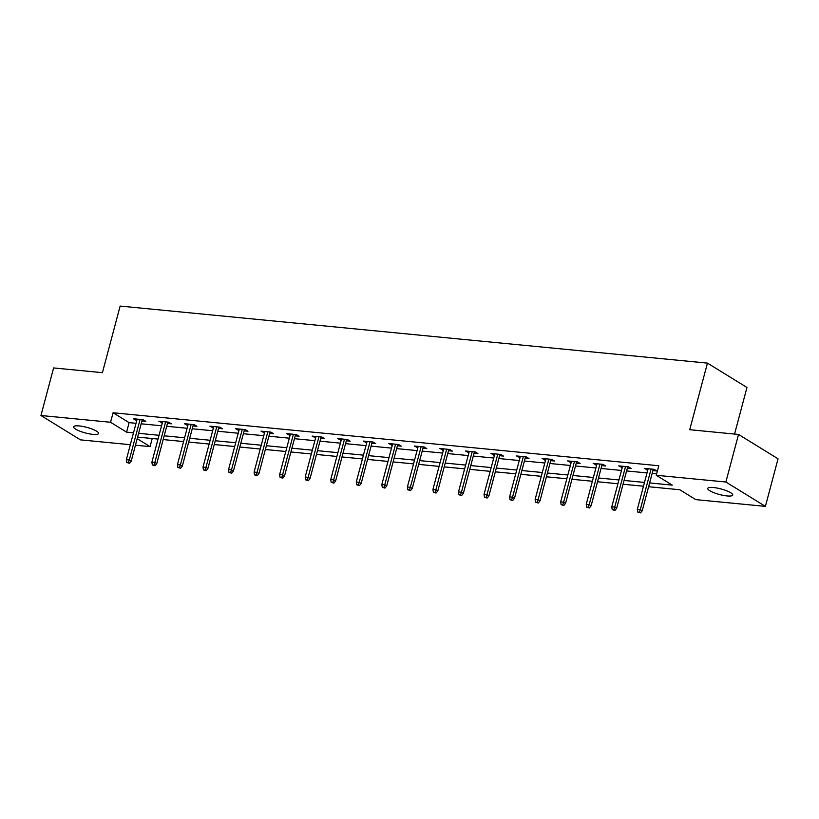 <?xml version="1.0" encoding="UTF-8"?>
<svg xmlns="http://www.w3.org/2000/svg" width="819" height="819" viewBox="0 0 819 819"><rect width="100%" height="100%" fill="white"/><g stroke="black" fill="none" stroke-linecap="round" stroke-linejoin="round"><path stroke-width="1.23" d="M79.259 425.941A12.93 2.877 14.9 0 1 92.383 429.166A12.93 2.877 14.9 0 1 98.587 433.476A12.93 2.877 14.9 0 1 92.926 434.367A12.93 2.877 14.9 0 1 79.812 431.142A12.93 2.877 14.9 0 1 73.608 426.832A12.93 2.877 14.9 0 1 79.259 425.941M713.41 487.52A12.93 2.877 14.9 0 1 726.535 490.745A12.93 2.877 14.9 0 1 732.739 495.065A12.93 2.877 14.9 0 1 727.088 495.945A12.93 2.877 14.9 0 1 713.963 492.721A12.93 2.877 14.9 0 1 707.759 488.411A12.93 2.877 14.9 0 1 713.41 487.52M734.561 434.07L746.969 387.469L707.442 363.114L120.137 306.081L102.416 372.676L53.604 367.936L40.95 415.509L110.555 422.266L126.576 432.145L133.497 432.811M707.442 363.114L689.721 429.709L738.533 434.449L778.05 458.804L765.396 506.377L695.781 499.621L679.77 489.742L648.607 486.721M152.232 438.513L150.072 446.621L135.463 445.208M130.334 444.707L80.467 439.864L40.95 415.509M649.621 482.934L672.286 485.135L656.265 475.266L658.804 465.755L113.083 412.756L129.105 422.624L136.026 423.3M141.155 423.802L161.578 425.778M166.707 426.279L187.131 428.265M192.26 428.757L212.674 430.743M217.803 431.244L238.227 433.231M243.356 433.722L263.779 435.708M268.908 436.21L289.322 438.185M294.451 438.687L314.875 440.673M320.004 441.165L340.428 443.151M345.557 443.652L365.97 445.628M371.099 446.13L391.523 448.116M396.652 448.607L417.076 450.593M422.205 451.095L442.618 453.071M447.747 453.572L468.171 455.559M473.3 456.05L493.724 458.036M498.853 458.538L519.266 460.524M524.395 461.015L544.819 463.001M549.948 463.503L570.372 465.479M575.501 465.98L595.915 467.966M601.044 468.458L621.467 470.444M626.596 470.945L647.02 472.921M652.149 473.423L656.643 473.863M652.907 470.587L656.766 470.956L654.094 469.318L644.266 468.355L647.778 470.086M627.354 468.099L631.214 468.478L628.542 466.83L618.724 465.878L622.225 467.608M601.801 465.622L605.671 466.001L602.999 464.353L593.171 463.4L596.672 465.12M576.259 463.144L580.118 463.513L577.446 461.875L567.618 460.913L571.119 462.643M550.706 460.657L554.565 461.036L551.893 459.387L542.076 458.435L545.577 460.165M525.153 458.179L529.023 458.558L526.351 456.91L516.523 455.958L520.024 457.678M499.6 455.702L503.47 456.07L500.798 454.432L490.97 453.47L494.471 455.2M474.058 453.214L477.917 453.593L475.245 451.945L465.417 450.993L468.929 452.723M448.505 450.737L452.364 451.115L449.703 449.467L439.875 448.515L443.376 450.235M422.952 448.259L426.822 448.628L424.15 446.979L414.322 446.027L417.823 447.758M397.41 445.771L401.269 446.15L398.597 444.502L388.769 443.55L392.281 445.28M371.857 443.294L375.716 443.663L373.054 442.025L363.226 441.072L366.728 442.792M346.304 440.806L350.174 441.185L347.502 439.537L337.674 438.585L341.175 440.315M320.761 438.329L324.621 438.708L321.949 437.059L312.121 436.107L315.632 437.827M295.209 435.851L299.068 436.22L296.406 434.582L286.578 433.62L290.08 435.35M269.656 433.364L273.526 433.742L270.854 432.094L261.026 431.142L264.527 432.872M244.113 430.886L247.973 431.265L245.301 429.617L235.473 428.665L238.984 430.384M218.56 428.409L222.42 428.777L219.758 427.139L209.93 426.177L213.431 427.907M193.008 425.921L196.877 426.3L194.205 424.651L184.377 423.699L187.879 425.43M167.465 423.443L171.325 423.822L168.653 422.174L158.825 421.222L162.336 422.942M141.912 420.966L145.772 421.335L143.11 419.697L133.282 418.734L136.783 420.464M738.533 434.449L725.869 482.022L765.396 506.377M113.083 412.756L110.555 422.266M656.265 475.266L725.869 482.022M138.626 433.312L159.05 435.298M164.179 435.8L184.592 437.776M189.721 438.278L210.145 440.264M215.274 440.755L235.698 442.741M240.827 443.243L261.241 445.219M266.37 445.72L286.793 447.706M291.922 448.198L312.346 450.184M317.475 450.685L337.889 452.661M343.018 453.163L363.441 455.149M368.57 455.64L388.994 457.626M394.123 458.128L414.537 460.104M419.666 460.606L440.09 462.592M445.219 463.083L465.642 465.069M470.771 465.571L491.185 467.557M496.314 468.048L516.738 470.034M521.867 470.536L542.291 472.512M547.42 473.013L567.833 475M572.962 475.491L593.386 477.477M598.515 477.979L618.939 479.954M624.068 480.456L644.481 482.442M137.193 438.687L150.072 446.621M643.478 486.22L623.054 484.244M617.925 483.742L597.512 481.756M592.383 481.265L571.959 479.279M566.83 478.777L546.406 476.791M541.277 476.3L520.864 474.314M515.735 473.812L495.311 471.836M490.182 471.334L469.758 469.348M464.629 468.857L444.215 466.871M439.086 466.369L418.663 464.393M413.534 463.892L393.11 461.906M387.981 461.414L367.567 459.428M362.438 458.927L342.014 456.951M336.885 456.449L316.462 454.463M311.333 453.972L290.919 451.986M285.79 451.484L265.366 449.508M260.237 449.007L239.813 447.02M234.684 446.519L214.271 444.543M209.142 444.041L188.718 442.055M183.589 441.564L163.165 439.578M158.036 439.076L137.623 437.1M129.105 422.624L126.576 432.145M647.297 468.652L646.938 470.004M621.744 466.175L621.386 467.526M596.201 463.697L595.843 465.049M570.648 461.21L570.29 462.561M545.096 458.732L544.737 460.083M519.553 456.244L519.195 457.596M494 453.767L493.642 455.118M468.448 451.289L468.089 452.641M442.905 448.802L442.547 450.153M417.352 446.324L416.994 447.676M391.799 443.847L391.441 445.198M366.257 441.359L365.898 442.71M340.704 438.882L340.346 440.233M315.151 436.404L314.793 437.755M289.609 433.916L289.25 435.268M264.056 431.439L263.698 432.79M238.503 428.951L238.145 430.303M212.96 426.474L212.592 427.825M187.408 423.996L187.049 425.348M161.855 421.509L161.497 422.86M136.312 419.031L135.944 420.382M639.404 512.264L637.766 512.1L640.468 512.919L639.404 512.264L640.284 509.592L637.336 509.305L648.136 468.734M651.085 469.021L640.284 509.592L642.209 510.78L653.265 469.236M640.468 512.919L642.209 510.78M637.336 509.305L637.766 512.1M613.851 509.787L612.213 509.623L614.915 510.442L613.851 509.787L614.741 507.104L611.793 506.828L622.583 466.257M625.532 466.543L614.741 507.104L616.656 508.292L627.712 466.748M614.915 510.442L616.656 508.292M611.793 506.828L612.213 509.623M588.298 507.299L586.66 507.145L589.373 507.964L588.298 507.299L589.189 504.627L586.24 504.34L597.031 463.769M599.979 464.056L589.189 504.627L591.113 505.814L602.16 464.271M589.373 507.964L591.113 505.814M586.24 504.34L586.66 507.145M562.755 504.821L561.117 504.658L563.82 505.477L562.755 504.821L563.636 502.149L560.687 501.863L571.488 461.292M574.436 461.578L563.636 502.149L565.56 503.327L576.617 461.793M563.82 505.477L565.56 503.327M560.687 501.863L561.117 504.658M537.203 502.344L535.565 502.18L538.267 502.999L537.203 502.344L538.083 499.662L535.145 499.375L545.935 458.814M548.884 459.101L538.083 499.662L540.008 500.849L551.064 459.305M538.267 502.999L540.008 500.849M535.145 499.375L535.565 502.18M511.65 499.856L510.012 499.703L512.725 500.511L511.65 499.856L512.54 497.184L509.592 496.898L520.382 456.326M523.331 456.613L512.54 497.184L514.465 498.372L525.511 456.828M512.725 500.511L514.465 498.372M509.592 496.898L510.012 499.703M486.107 497.379L484.469 497.215L487.172 498.034L486.107 497.379L486.988 494.707L484.039 494.42L494.84 453.849M497.788 454.135L486.988 494.707L488.912 495.884L499.969 454.35M487.172 498.034L488.912 495.884M484.039 494.42L484.469 497.215M460.554 494.891L458.916 494.737L461.619 495.556L460.554 494.891L461.435 492.219L458.486 491.932L469.287 451.371M472.235 451.658L461.435 492.219L463.359 493.407L474.416 451.863M461.619 495.556L463.359 493.407M458.486 491.932L458.916 494.737M435.002 492.414L433.364 492.26L436.077 493.069L435.002 492.414L435.892 489.742L432.944 489.455L443.734 448.884M446.683 449.17L435.892 489.742L437.817 490.929L448.863 449.385M436.077 493.069L437.817 490.929M432.944 489.455L433.364 492.26M409.459 489.936L407.821 489.772L410.524 490.591L409.459 489.936L410.339 487.264L407.391 486.977L418.192 446.406M421.13 446.693L410.339 487.264L412.264 488.441L423.321 446.908M410.524 490.591L412.264 488.441M407.391 486.977L407.821 489.772M383.906 487.448L382.268 487.295L384.971 488.114L383.906 487.448L384.787 484.776L381.838 484.49L392.639 443.929M395.587 444.215L384.787 484.776L386.711 485.964L397.768 444.42M384.971 488.114L386.711 485.964M381.838 484.49L382.268 487.295M358.353 484.971L356.715 484.807L359.418 485.626L358.353 484.971L359.244 482.299L356.296 482.012L367.086 441.441M370.034 441.728L359.244 482.299L361.159 483.486L372.215 441.943M359.418 485.626L361.159 483.486M356.296 482.012L356.715 484.807M332.801 482.493L331.163 482.33L333.876 483.149L332.801 482.493L333.691 479.821L330.743 479.535L341.533 438.964M344.482 439.25L333.691 479.821L335.616 480.999L346.672 439.455M333.876 483.149L335.616 480.999M330.743 479.535L331.163 482.33M307.258 480.006L305.62 479.852L308.323 480.671L307.258 480.006L308.139 477.334L305.19 477.047L315.991 436.476M318.939 436.762L308.139 477.334L310.063 478.521L321.12 436.977M308.323 480.671L310.063 478.521M305.19 477.047L305.62 479.852M281.705 477.528L280.067 477.364L282.77 478.183L281.705 477.528L282.596 474.856L279.648 474.57L290.438 433.998M293.386 434.285L282.596 474.856L284.51 476.044L295.567 434.5M282.77 478.183L284.51 476.044M279.648 474.57L280.067 477.364M256.152 475.051L254.514 474.887L257.227 475.706L256.152 475.051L257.043 472.368L254.095 472.082L264.885 431.521M267.833 431.808L257.043 472.368L258.968 473.556L270.014 432.012M257.227 475.706L258.968 473.556M254.095 472.082L254.514 474.887M230.61 472.563L228.972 472.409L231.675 473.228L230.61 472.563L231.49 469.891L228.542 469.604L239.343 429.033M242.291 429.32L231.49 469.891L233.415 471.079L244.471 429.535M231.675 473.228L233.415 471.079M228.542 469.604L228.972 472.409M205.057 470.086L203.419 469.922L206.122 470.741L205.057 470.086L205.948 467.414L202.999 467.127L213.79 426.556M216.738 426.842L205.948 467.414L207.862 468.591L218.919 427.057M206.122 470.741L207.862 468.591M202.999 467.127L203.419 469.922M179.504 467.598L177.866 467.444L180.579 468.263L179.504 467.598L180.395 464.926L177.447 464.639L188.237 424.078M191.185 424.365L180.395 464.926L182.32 466.113L193.366 424.57M180.579 468.263L182.32 466.113M177.447 464.639L177.866 467.444M153.962 465.12L152.324 464.967L155.026 465.776L153.962 465.12L154.842 462.448L151.894 462.162L162.694 421.59M165.643 421.877L154.842 462.448L156.767 463.636L167.823 422.092M155.026 465.776L156.767 463.636M151.894 462.162L152.324 464.967M128.409 462.643L126.771 462.479L129.474 463.298L128.409 462.643L129.3 459.971L126.351 459.684L137.142 419.113M140.09 419.4L129.3 459.971L131.214 461.148L142.271 419.615M129.474 463.298L131.214 461.148M126.351 459.684L126.771 462.479"/></g></svg>
